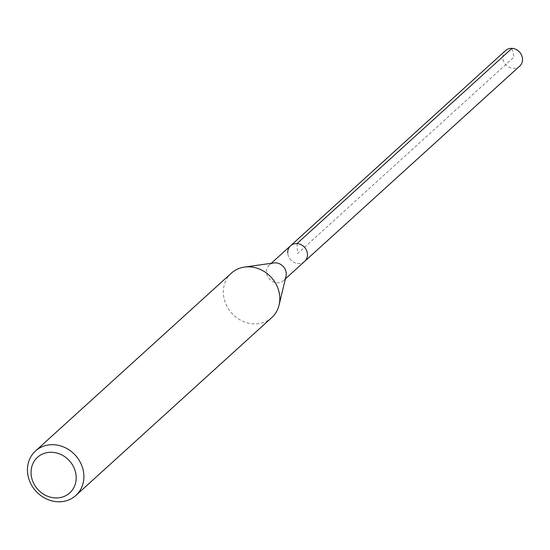 <?xml version="1.0" encoding="UTF-8"?>
<svg xmlns="http://www.w3.org/2000/svg" width="550" height="550" viewBox="0 0 550 550"><rect width="100%" height="100%" fill="white"/><g stroke="black" fill="none" stroke-linecap="round" stroke-linejoin="round"><path stroke-width="0.41" stroke-dasharray="2.75 2.06" d="M505.574 50.552A10.512 9.329 -132.2 0 0 502.783 57.784A10.512 9.329 -132.2 0 0 509.204 67.224A10.512 9.329 -132.2 0 0 519.702 66.11M304.679 261.346A10.512 9.329 47.8 0 1 294.174 262.467A10.512 9.329 47.8 0 1 287.753 253.028A10.512 9.329 -132.2 0 0 294.174 262.467A10.512 9.329 -132.2 0 0 304.679 261.346M286.014 276.251A10.512 9.329 47.8 0 1 283.456 280.617A10.512 9.329 47.8 0 1 272.958 281.731A10.512 9.329 47.8 0 1 266.537 272.291A10.512 9.329 47.8 0 1 269.328 265.052A10.512 9.329 47.8 0 1 273.921 262.934M290.551 245.788A10.512 9.329 -132.2 0 0 287.753 253.028M231.392 273.137A30.023 26.654 -132.2 0 0 223.403 293.81A30.023 26.654 -132.2 0 0 241.759 320.781A30.023 26.654 -132.2 0 0 271.762 317.597M296.986 243.588L297.612 253.571L513.982 57.117L512.009 48.352M283.456 280.617L285.381 278.871M269.328 265.052L271.253 263.306"/><path stroke-width="0.82" d="M285.381 278.871L519.702 66.11A10.512 9.329 -132.2 0 0 522.5 58.877A10.512 9.329 -132.2 0 0 516.079 49.438A10.512 9.329 -132.2 0 0 505.574 50.552L290.551 245.788A10.512 9.329 47.8 0 1 301.049 244.674A10.512 9.329 47.8 0 1 307.471 254.114A10.512 9.329 47.8 0 1 304.679 261.346A10.512 9.329 -132.2 0 0 307.471 254.114A10.512 9.329 -132.2 0 0 301.049 244.674A10.512 9.329 -132.2 0 0 290.551 245.788A10.512 9.329 47.8 0 0 287.753 253.028M244.502 267.073L273.921 262.934A10.512 9.329 47.8 0 1 286.254 273.377A10.512 9.329 47.8 0 1 286.014 276.251L279.056 305.133A30.023 26.654 -132.2 0 0 279.751 296.924A30.023 26.654 -132.2 0 0 244.502 267.073A30.023 26.654 -132.2 0 0 231.392 273.137L35.489 451.014A30.023 26.654 47.8 0 1 65.491 447.831A30.023 26.654 47.8 0 1 83.847 474.801A30.023 26.654 47.8 0 1 75.859 495.474A30.023 26.654 47.8 0 1 45.849 498.658A30.023 26.654 47.8 0 1 27.5 471.687A30.023 26.654 47.8 0 1 35.489 451.014M75.859 495.474L271.762 317.597A30.023 26.654 -132.2 0 0 279.056 305.133M31.089 473.859A24.021 21.326 47.8 0 1 52.188 452.293A24.021 21.326 47.8 0 1 76.161 476.348A24.021 21.326 47.8 0 1 55.062 497.908A24.021 21.326 47.8 0 1 31.089 473.859M512.009 48.352L296.986 243.588M271.253 263.306L290.551 245.788"/></g></svg>
